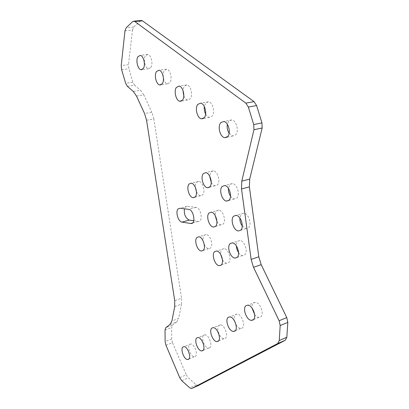<?xml version="1.0" encoding="UTF-8"?>
<svg xmlns="http://www.w3.org/2000/svg" width="409" height="409" viewBox="0 0 409 409"><rect width="100%" height="100%" fill="white"/><g stroke="black" fill="none" stroke-linecap="round" stroke-linejoin="round"><path stroke-width="0.31" stroke-dasharray="2.04 1.53" d="M242.281 226.024L246.085 228.595L248.309 227.915C252.292 225.078 248.682 213.273 243.795 213.13L241.484 213.866L239.848 217.997M216.939 221.52C218.14 223.508 219.49 224.613 220.988 224.832L222.992 224.173C226.555 221.438 223.156 210.216 218.733 210.103L216.652 210.819C215.65 211.842 215.17 213.432 215.216 215.584M196.458 191.765C197.608 194.132 198.989 195.461 200.594 195.737L202.624 194.975C205.845 192.123 202.757 181.478 198.672 181.345L196.576 182.158C195.609 183.288 195.18 184.975 195.303 187.225M204.244 244.49C205.497 247.026 206.964 248.432 208.656 248.708L210.374 248.161C213.759 245.686 210.303 234.643 206.136 234.587L204.357 235.185C203.191 236.392 202.803 238.35 203.186 241.054M222.47 259.756C223.749 261.842 225.16 262.992 226.704 263.207L228.457 262.685C232.148 260.242 228.452 248.708 223.979 248.657L222.143 249.224C220.998 250.288 220.533 252.051 220.742 254.521M211.243 182.486C212.389 184.444 213.697 185.538 215.165 185.773L217.424 184.945C220.865 181.923 217.741 170.993 213.391 170.824L211.059 171.714L209.638 176.008M238.585 252.777C239.827 254.48 241.157 255.415 242.568 255.594L244.526 255.032C248.478 252.445 244.7 240.579 239.909 240.492L237.869 241.106C236.796 242.062 236.259 243.611 236.269 245.758M230.533 196.187C231.688 197.828 232.951 198.743 234.326 198.943L236.683 198.145C240.441 195.124 237.113 183.723 232.424 183.539L229.991 184.398L228.442 188.355M254.638 314.547C255.998 316.295 257.404 317.251 258.861 317.404L260.441 317.041C264.741 314.93 260.354 302.297 255.344 302.317L253.682 302.721C252.358 303.693 251.816 305.477 252.056 308.079M225.124 338.442C228.82 336.658 224.664 324.777 220.385 324.864L219.132 325.175C215.528 327.093 219.653 338.775 223.933 338.724L225.124 338.442M195.216 356.571C198.421 355.048 194.49 343.841 190.804 343.969L189.837 344.214C186.703 345.85 190.604 356.883 194.295 356.791L195.216 356.571M229.127 133.314L232.762 136.003L235.645 134.878C239.321 131.35 236.407 120.231 231.729 119.934L228.759 121.136L227.348 124.259M183.81 95.921C184.812 98.313 186.105 99.673 187.685 100L190.282 98.768C193.258 95.256 190.742 85.164 186.826 84.903L184.157 86.207L182.915 90.256M150.89 67.403C153.324 63.947 151.1 54.688 147.772 54.458L145.389 55.844C143.012 59.397 145.246 68.477 148.559 68.717L150.89 67.403M236.008 324.72C237.44 327.047 238.989 328.315 240.656 328.524L242.021 328.202C246.003 326.264 241.729 314.02 237.108 314.076L235.666 314.434C234.234 315.549 233.82 317.655 234.429 320.738M209.577 347.865C213.012 346.219 208.968 334.685 205.006 334.797L203.902 335.073C200.548 336.842 204.561 348.187 208.529 348.115L209.577 347.865M205.635 114.045C206.693 115.982 207.946 117.086 209.398 117.347L212.138 116.166C215.441 112.639 212.741 102.061 208.467 101.78L205.65 103.037L204.321 106.529M163.426 78.533C164.311 81.621 165.655 83.385 167.455 83.83L169.919 82.552C172.608 79.065 170.246 69.407 166.642 69.162L164.116 70.512L163.002 75.583M193.754 220.753L198.196 221.417C203.477 222.348 201.213 207.639 196.013 207.363L187.169 206.294L185.359 206.98L184.413 208.82M198.319 385.554L196.31 384.869L188.319 377.855L186.274 374.833L179.72 377.63M165.962 345.247L172.511 342.681L186.274 374.833M172.511 342.681L171.683 339.025L171.622 327.522L172.424 325.15L165.798 327.635M170.093 324.424L176.775 321.929L172.424 325.15M176.775 321.929L178.631 318.473L171.913 320.963M174.735 306.53L181.54 304.091L178.631 318.473M181.54 304.091L181.545 298.227L174.715 300.635M146.55 120.246L153.856 118.927L181.545 298.227M153.856 118.927L151.877 112.26L144.561 113.538M136.468 96.023L143.779 94.873L151.877 112.26M143.779 94.873L140.543 90.312L133.247 91.427M127.357 86.325L134.612 85.256L140.543 90.312M134.612 85.256L132.889 82.24L128.891 68.727L128.508 64.642L121.228 65.578M124.98 30.864L132.455 30.133L128.508 64.642M132.455 30.133L133.682 27.066L140.86 20.542M187.189 206.3L179.924 208.247M181.754 380.677L188.319 377.855M196.31 384.869L189.694 387.783M165.016 330.012L171.622 327.522M171.683 339.025L165.129 341.566M121.626 69.683L128.891 68.727M132.889 82.24L125.64 83.283M132.644 21.621L140.241 20.936M133.682 27.066L126.182 27.781M198.084 221.402L192.557 222.982M196.013 207.363L188.667 209.357M243.795 213.13L236.059 215.374M218.733 210.103L211.197 212.215M198.672 181.345L191.192 183.196M206.136 234.587L198.81 236.791M223.979 248.657L216.55 251.029M213.391 170.824L205.742 172.664M239.909 240.492L232.317 242.895M232.424 183.539L224.664 185.543M255.344 302.317L247.874 305.18M220.385 324.864L213.299 327.645M190.804 343.969L184.076 346.658M231.729 119.934L223.718 121.499M186.826 84.903L179.055 86.1M147.772 54.458L140.251 55.373M237.108 314.076L229.827 316.898M205.006 334.797L198.099 337.532M208.467 101.78L200.574 103.15M166.642 69.162L158.994 70.21M187.169 206.294L179.899 208.247M191.218 388.55L197.849 385.621M167.455 83.83L161.12 84.781M209.398 117.347L203.293 118.498M208.529 348.115L203.099 350.339M240.656 328.524L235.293 330.687M148.559 68.717L142.168 69.576M187.685 100L181.443 101.054M232.762 136.003L226.852 137.255M194.295 356.791L188.866 359.03M223.933 338.724L218.524 340.922M258.861 317.404L253.595 319.511M234.326 198.943L228.677 200.487M242.568 255.594L237.118 257.404M215.165 185.773L209.377 187.256M226.704 263.207L221.182 265.047M208.656 248.708L203.038 250.477M200.594 195.737L194.791 197.256M220.988 224.832L215.349 226.499M198.196 221.417L192.47 223.053M246.085 228.595L240.599 230.277"/><path stroke-width="0.61" d="M240.599 230.277C244.541 227.44 240.911 215.538 236.059 215.374L233.774 216.105C229.935 219.091 233.559 230.758 238.396 230.952L240.599 230.277L238.396 230.952M215.471 226.392C218.999 223.657 215.579 212.348 211.197 212.215L209.137 212.931C205.701 215.799 209.111 226.888 213.488 227.046L215.471 226.392M195.165 196.928C198.345 194.071 195.241 183.344 191.192 183.196L189.122 184.009C186.018 186.99 189.116 197.511 193.155 197.685L195.165 196.928M203.063 250.456C206.407 247.987 202.936 236.862 198.81 236.791L197.046 237.384C193.789 239.976 197.24 250.901 201.366 251.003L203.063 250.456M221.049 265.165C224.699 262.726 220.988 251.1 216.55 251.029L214.735 251.586C211.182 254.163 214.873 265.574 219.306 265.676L221.049 265.165M209.791 186.893C213.196 183.871 210.052 172.859 205.742 172.664L203.431 173.554C200.119 176.708 203.258 187.506 207.557 187.721L209.791 186.893M236.954 257.547C240.865 254.965 237.072 243.002 232.317 242.895L230.298 243.503C226.489 246.233 230.267 257.967 235.017 258.105L236.954 257.547M228.943 200.262C232.665 197.235 229.316 185.742 224.664 185.543L222.251 186.397C218.631 189.566 221.975 200.829 226.617 201.054L228.943 200.262M252.982 320.027C257.246 317.926 252.844 305.191 247.874 305.18L246.223 305.579C242.077 307.834 246.448 320.334 251.423 320.38L252.982 320.027M218.048 341.326C221.704 339.552 217.532 327.583 213.299 327.645L212.056 327.952C208.493 329.853 212.629 341.622 216.872 341.597L218.048 341.326M188.493 359.342C191.663 357.834 187.721 346.551 184.076 346.658L183.114 346.898C180.021 348.519 183.927 359.629 187.578 359.562L188.493 359.342M227.665 136.565C231.3 133.017 228.36 121.81 223.718 121.499L220.778 122.7C217.235 126.386 220.19 137.358 224.812 137.685L227.665 136.565M182.542 100.067C185.476 96.544 182.935 86.371 179.055 86.1L176.417 87.408C173.559 91.049 176.105 101.013 179.97 101.299L182.542 100.067M143.39 68.4C145.783 64.929 143.539 55.609 140.251 55.373L137.894 56.759C135.558 60.328 137.807 69.469 141.085 69.719L143.39 68.4M234.756 331.137C238.698 329.209 234.408 316.868 229.827 316.898L228.401 317.246C224.561 319.317 228.815 331.443 233.406 331.448L234.756 331.137M202.68 350.692C206.08 349.061 202.026 337.445 198.099 337.532L197.01 337.803C193.692 339.557 197.711 350.983 201.647 350.937L202.68 350.692M204.275 117.644C207.532 114.106 204.812 103.446 200.574 103.15L197.787 104.407C194.612 108.078 197.343 118.518 201.56 118.825L204.275 117.644M162.296 83.692C164.945 80.19 162.562 70.466 158.994 70.21L156.499 71.56C153.917 75.169 156.31 84.704 159.858 84.97L162.296 83.692M178.109 208.927C175.195 211.606 178.222 221.826 182.025 222.118L190.885 223.503C196.121 224.464 193.82 209.659 188.667 209.357L179.924 208.247L178.109 208.927M184.413 208.82C183.897 214.439 185.512 218.191 189.255 220.078L193.754 220.753M191.821 388.422L277.737 343.509L279.25 340.528L280.175 325.549L279.122 320.743L253.519 267.312L251.131 259.403L241.514 188.958L241.791 181.141L253.958 129.709L253.718 124.566L248.355 107.066L245.814 103.129L134.837 21.529L134.024 21.156L132.644 21.621L126.182 27.781L124.98 30.864L121.228 65.578L121.626 69.683L125.64 83.283L127.357 86.325L133.247 91.427L136.468 96.023L144.561 113.538L146.55 120.246L174.715 300.635L174.735 306.53L171.913 320.963L170.093 324.424L165.798 327.635L165.016 330.012L165.129 341.566L165.962 345.247L179.72 377.63L181.754 380.677L189.694 387.783L191.218 388.55L191.821 388.422L198.457 385.493L285.288 340.232L277.737 343.509M239.848 217.997C239.756 220.937 240.569 223.616 242.281 226.024M215.216 215.584L216.939 221.52M195.303 187.225L196.458 191.765M203.186 241.054L204.244 244.49M279.122 320.743L286.77 317.594L287.808 322.364L286.821 337.256L285.288 340.232M140.86 20.542L142.455 20.839L134.837 21.529M245.814 103.129L254.061 101.631L142.455 20.839M254.061 101.631L256.601 105.532L261.939 122.884L262.159 127.991L253.958 129.709M241.791 181.141L249.7 179.101L262.159 127.991M249.7 179.101L249.393 186.862L241.514 188.958M251.131 259.403L258.805 256.801L249.393 186.862M258.805 256.801L261.182 264.649L253.519 267.312M286.77 317.594L261.182 264.649M163.002 75.583L163.426 78.533M204.321 106.529C204.014 109.172 204.454 111.677 205.635 114.045M234.429 320.738L236.008 324.72M182.915 90.256L183.81 95.921M227.348 124.259C226.816 127.511 227.409 130.527 229.127 133.314M252.056 308.079L254.638 314.547M228.442 188.355C228.294 191.192 228.989 193.8 230.533 196.187M236.269 245.758L236.918 249.434L238.585 252.777M209.638 176.008L211.243 182.486M220.742 254.521L222.47 259.756M189.255 220.078L182.025 222.118M256.601 105.532L248.355 107.066M253.718 124.566L261.939 122.884M279.25 340.528L286.821 337.256M287.808 322.364L280.175 325.549M192.557 222.982L190.778 223.493M141.632 20.47L134.024 21.156M161.12 84.781L159.858 84.97M203.293 118.498L201.56 118.825M203.099 350.339L201.647 350.937M235.293 330.687L233.406 331.448M142.168 69.576L141.085 69.719M181.443 101.054L179.97 101.299M226.852 137.255L224.812 137.685M188.866 359.03L187.578 359.562M218.524 340.922L216.872 341.597M253.595 319.511L251.423 320.38M228.677 200.487L226.617 201.054M237.118 257.404L235.017 258.105M209.377 187.256L207.557 187.721M221.182 265.047L219.306 265.676M203.038 250.477L201.366 251.003M194.791 197.256L193.155 197.685M215.349 226.499L213.488 227.046M192.47 223.053L190.885 223.503"/></g></svg>
